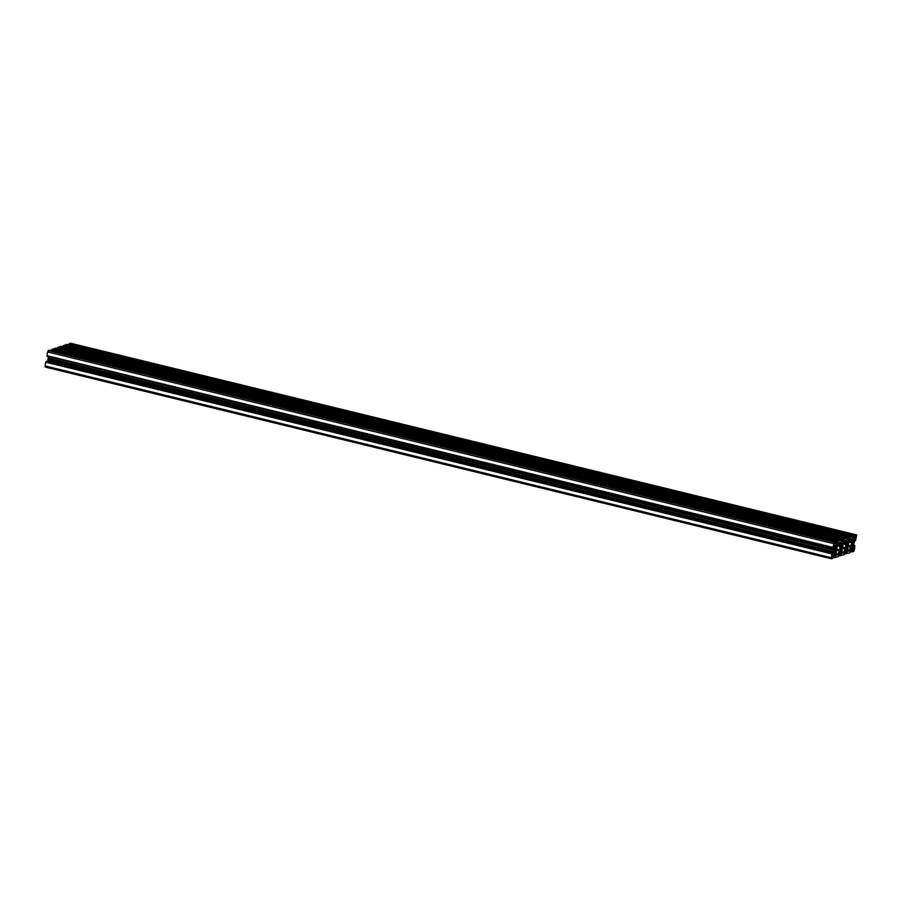 <?xml version="1.0" encoding="UTF-8"?>
<svg xmlns="http://www.w3.org/2000/svg" width="902" height="902" viewBox="0 0 902 902"><rect width="100%" height="100%" fill="white"/><g stroke="black" fill="none" stroke-linecap="round" stroke-linejoin="round"><path stroke-width="1.35" d="M847.677 545.676A2.131 0.654 -76.3 0 1 846.459 547.976A2.131 0.654 -76.3 0 1 846.234 546.15A2.131 0.654 -76.3 0 1 847.463 543.838A2.131 0.654 -76.3 0 1 847.677 545.676M853.461 543.771A2.131 0.654 -76.3 0 1 852.232 546.071A2.131 0.654 -76.3 0 1 852.018 544.244A2.131 0.654 -76.3 0 1 853.247 541.944A2.131 0.654 -76.3 0 1 853.461 543.771M841.904 547.57A2.131 0.654 103.7 0 0 841.69 545.744A2.131 0.654 103.7 0 0 840.461 548.044A2.131 0.654 103.7 0 0 840.675 549.882A2.131 0.654 103.7 0 0 841.904 547.57M836.12 549.476A2.131 0.654 103.7 0 0 835.906 547.649A2.131 0.654 103.7 0 0 834.677 549.949A2.131 0.654 103.7 0 0 834.902 551.776A2.131 0.654 103.7 0 0 836.12 549.476M838.522 554.865L838.849 553.343L841.431 553.918L840.709 555.711L842.66 555.057M844.295 552.971L844.441 554.482L842.682 555.057M844.306 552.971L845.805 549.386L847.023 549.014L847.463 550.502L845.321 549.983M845.073 550.479L847.463 550.502M847.44 551.054L847.294 551.832L844.734 551.212M844.644 551.393L847.294 551.832M847.203 552.024L846.482 553.805L848.32 553.129M852.198 547.232L850.406 549.532L850.146 552.599L848.466 553.152M853.021 547.469L852.108 547.243L852.807 547.108L853.236 548.596L851.093 548.078M850.857 548.574L853.236 548.596M853.213 549.149L853.078 549.938L850.507 549.307M850.417 549.487L853.078 549.938M852.988 550.119L850.315 549.746M852.356 551.855L850.552 551.415L852.367 551.866L852.503 550.276M852.379 551.866L853.698 551.438L854.352 550.051L854.938 545.665L853.54 545.733M853.732 547.221L854.555 545.981M855.524 539.058L853.833 543.647L853.777 547.458M855.795 539.125L855.547 540.512L854.792 540.332M855.378 535.393L69.127 343.91L855.378 535.393L856.765 534.954L855.547 540.512M855.265 535.63L854.995 536.183L68.969 344.226L855.107 535.946M853.112 537.344L855.265 537.874L854.995 536.183M855.265 537.874L855.073 538.483L852.57 537.863M852.435 540.433L853.439 540.681L852.672 540.907L852.243 539.419L854.397 539.915L855.073 538.483M854.397 539.915L852.379 540.163M853.382 540.738L852.458 540.557M852.243 539.419L853.157 536.126L851.319 536.893L65.102 345.038L63.332 345.613L63.016 346.706M847.339 539.249L849.492 539.768L849.481 537.344L851.24 536.758L65.124 345.049M849.492 539.768L849.301 540.377L846.786 539.768M846.662 542.339L847.654 542.587L846.674 542.418L846.459 541.313L848.613 541.809L849.301 540.377M848.613 541.809L846.606 542.057M846.674 542.452L847.598 542.643M59.453 346.966L845.625 538.641L847.44 538.009L846.459 541.313M845.625 538.641L59.318 346.943L57.559 347.518L57.232 348.612M841.555 541.155L843.708 541.674L843.697 539.238L845.456 538.663L59.34 346.943M843.708 541.674L843.517 542.282L841.014 541.674M840.675 543.196L842.84 543.714L843.517 542.282M842.84 543.714L840.822 543.962M840.878 544.244L842.333 544.334M841.882 544.481L840.889 544.323M53.68 348.871L839.852 540.535L841.656 539.915L840.687 543.218L841.115 544.707L841.825 544.549M839.852 540.535L53.556 348.837L51.854 349.401L51.448 350.574M49.644 350.145L835.771 541.854L834.902 545.124L835.974 546.589L837.744 544.188L837.992 541.121L839.683 540.569L53.534 348.848M48.302 350.562L49.621 350.134L835.771 541.854L834.44 542.294L48.302 350.562L47.648 351.949L833.786 543.669L834.44 542.294M833.098 547.413L46.96 355.692L833.098 547.413L833.786 543.669M46.983 355.873L833.2 548.055L833.967 546.161M833.685 547.176L834.576 547.39L834.361 546.262M834.576 547.39L834.53 548.506L48.415 356.662M834.294 549.814L48.156 358.094L834.294 549.814L834.53 548.506M834.237 550.243L48.054 358.658L834.294 549.938M834.192 550.378L833.955 551.686L47.817 359.966L47.276 361.51M47.434 361.183L833.572 552.903L833.955 551.686M833.572 552.903L832.411 554.223M832.647 554.651L832.569 553.027L46.047 361.623L832.298 553.118M832.027 553.693L45.776 362.198L831.926 553.918L832.185 553.343M831.926 553.918L831.373 558.766L832.76 558.327L833.256 556.613M832.749 556.782L833.752 553.805L835.466 552.813L835.883 554.865L834.981 557.594L836.763 556.929M838.544 554.877L838.668 556.387L836.898 556.962M840.551 551.043L841.465 551.269L840.021 551.291L838.849 553.343M841.465 551.269L841.679 552.407L839.536 551.877M839.3 552.385L841.679 552.407M841.656 552.96L841.521 553.738L838.95 553.118M836.752 554.73L837.484 554.91L836.831 555.125L836.222 552.035L837.225 546.522L839.536 542.158L840.36 545.496L838.003 544.921M836.616 549.025L839.739 549.78L840.36 545.496M839.739 549.78L839.356 551.009L836.391 550.288M837.484 554.91L839.356 551.009M842.524 552.825L843.257 553.005L842.603 553.219L842.006 550.13L843.009 544.616L845.309 540.253L846.132 543.59L843.776 543.015M842.389 547.119L845.512 547.875L846.132 543.59M845.512 547.875L845.129 549.104L842.164 548.382M843.257 553.005L845.129 549.104M849.56 541.11L851.916 541.685L851.003 538.381L848.782 542.711L847.79 548.236L848.387 551.314L849.041 551.099L851.871 542.801L849.075 542.113M851.916 541.685L851.871 542.801M831.306 558.721L45.235 367.046L45.1 365.941L831.238 557.662M45.776 362.198L45.1 365.941M46.419 361.307L832.569 553.027L46.16 361.398M48.054 358.658L47.817 359.966M48.156 358.094L48.392 356.786M833.189 548.055L47.039 356.155L833.177 547.875M46.96 355.692L47.648 351.949M839.897 540.49L53.714 348.815M53.759 348.77L55.518 348.195L841.656 539.915M845.67 538.584L59.487 346.92M59.532 346.864L61.291 346.289L847.44 538.009M65.237 345.071L67.019 344.406L853.145 536.126M69.24 343.673L70.694 343.279M834.305 550.073L48.167 358.353M832.129 553.659L45.991 361.939M837.845 541.55L51.707 349.829M840.641 555.339L839.052 554.955M840.709 555.711L838.984 555.294M843.494 539.7L57.345 347.969M843.618 539.655L57.48 347.935M843.697 539.238L57.559 347.518M846.426 553.445L844.824 553.05M846.482 553.805L844.768 553.388M855.209 535.912L69.071 344.192M849.267 537.795L63.129 346.075M849.402 537.75L63.264 346.03M849.481 537.344L63.332 345.613M835.68 553.174L834.891 552.982M833.764 553.783L835.895 554.313M833.166 555.012L835.737 555.643M835.883 554.865L833.516 554.29M835.647 555.824L833.087 555.204M835.162 555.982L832.974 555.452M835.049 556.218L832.907 555.688M833.279 556.647L834.902 557.041M833.245 556.985L834.959 557.402M834.97 557.583L833.211 557.154L834.981 557.594M837.518 545.924L840.314 546.601M835.117 546.217L836.041 546.443M836.098 546.386L835.094 546.15M835.049 545.868L836.56 546.24M835.229 543.579L837.744 544.188M837.056 545.62L834.902 545.09M837.924 543.579L835.782 543.049M837.53 542.801L835.895 542.406L837.541 542.812M837.518 542.632L835.759 542.203M51.538 350.077L837.676 541.809M837.778 541.572L51.639 349.852M51.741 349.626L837.879 541.347M837.992 541.121L51.854 349.401M840.946 554.087L838.759 553.546M840.833 554.313L838.691 553.794M843.302 540.726L841.701 540.332M852.39 550.513L850.248 549.983M852.255 551.246L850.101 550.727M852.345 551.686L850.586 551.257M850.62 551.021L852.266 551.426L850.62 551.032M854.668 545.744L853.563 545.485M847.948 546.477L850.913 547.198M849.041 551.099L848.308 550.919M851.296 545.981L848.173 545.214M846.448 549.171L847.237 549.363M846.719 552.182L844.531 551.652M846.617 552.407L844.464 551.889M854.859 536.915L853.202 536.498M856.686 534.965L70.548 343.245M854.87 537.096L853.236 536.701L854.882 537.107M65.316 344.97L851.454 536.69M851.409 536.735L65.271 345.015M849.086 538.821L847.485 538.438M843.291 544.019L846.087 544.695M831.373 558.766L45.235 367.046M47.062 356.335L833.2 548.055M856.765 534.954L70.627 343.234M853.157 536.126L67.019 344.406"/></g></svg>
